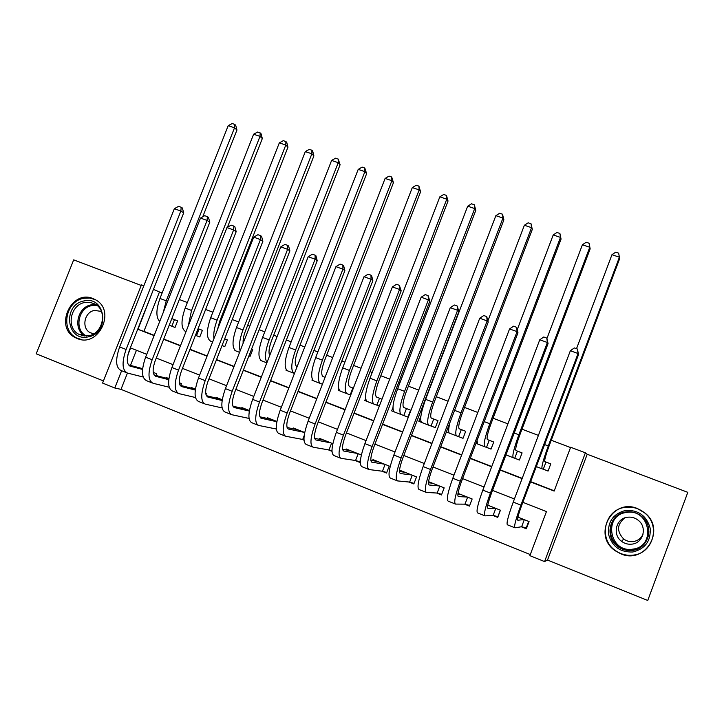 <?xml version="1.0" encoding="UTF-8"?>
<svg xmlns="http://www.w3.org/2000/svg" width="724" height="724" viewBox="0 0 724 724"><rect width="100%" height="100%" fill="white"/><g stroke="black" fill="none" stroke-linecap="round" stroke-linejoin="round"><path stroke-width="1.09" d="M77.178 338.497C98.573 348.19 116.428 310.587 95.577 299.817L93.043 298.596C71.214 289.03 53.848 327.538 75.45 337.701L77.178 338.497M653.709 529.905L653.627 532.312L653.709 529.905M620.803 553.824C644.776 564.693 665.908 530.285 645.564 513.515L637.627 508.619C612.178 497.488 592.024 535.425 615.255 550.783L620.803 553.824M127.442 373.05L120.998 389.358L114.799 388.001L102.582 383.068L141.461 284.858L143.85 285.754M141.234 285.446L73.685 259.871L36.2 353.81L103.432 380.924M587.2 454.256L547.525 560.05L647.754 600.467L687.8 492.338L587.2 454.256L585.372 452.826L544.575 561.589L529.887 555.652L546.448 511.587L522.846 502.302M547.525 560.05L544.575 561.589M120.998 389.358L530.294 554.566M175.054 327.42L171.859 326.216L174.457 319.628L177.642 320.859L173.344 319.203M199.797 336.95L195.462 335.312L199.788 336.977L202.394 330.334L198.068 328.678L202.385 330.352M227.417 339.927L224.648 338.868L227.408 339.936L224.802 346.606L222.033 345.547L224.811 346.579M250.106 356.317L248.92 355.873L250.088 356.344L252.712 349.62L251.536 349.176L252.703 349.638M349.484 394.616L350.697 395.087L350.208 394.888L352.859 388.019L353.348 388.209L352.136 387.738M379.34 406.074L376.851 405.141L379.503 398.236L381.982 399.196L378.842 397.974M403.187 415.295L407.947 417.133L410.617 410.155L405.856 408.327M430.509 425.812L435.323 427.667L438.002 420.653L433.187 418.807M463.034 438.282L458.627 436.626L461.306 429.594L465.695 431.296L460.835 429.404M486.112 447.224L491.035 449.115L493.732 442.011L488.8 440.129M514.402 458.111L519.389 460.039L522.085 452.889L517.099 450.971M521.316 526.782L526.348 528.791L529.072 521.561L517.922 517.135M492.754 515.398L497.723 517.379L500.438 510.203L487.768 505.171M464.518 504.148L469.442 506.103L472.148 498.972L457.993 493.352M436.626 493.026L441.477 494.963L444.174 487.867L428.581 481.677M409.042 482.03L413.847 483.94L416.535 476.899L400.11 470.374L399.648 471.568M381.783 471.161L386.535 473.053L389.213 466.048L372.978 459.604L372.57 460.654M354.841 460.419L359.529 462.292L360.489 459.794M328.198 449.803L331.972 451.305M301.863 439.296L303.98 440.147M275.817 428.916L276.324 429.124M136.438 350.262L130.465 365.385M361.367 454.998L346.153 448.952L345.791 449.894M332.868 443.685L319.628 438.427L319.302 439.278M304.714 432.509L293.41 428.02L293.111 428.798M276.894 421.468L267.491 417.73L267.21 418.445M249.409 410.553L241.852 407.558L241.599 408.209M222.259 399.775L216.503 397.494L216.268 398.1M205.978 394.689L206.44 393.503L205.716 393.213M195.426 389.123L191.435 387.539L191.208 388.109M180.756 385.449L181.48 383.593L179.317 382.734M168.9 378.598L166.638 377.702L166.43 378.227M156.113 375.53L156.791 373.792L153.226 372.38M142.691 368.19L141.913 368.462M570.512 447.541L551.245 440.246M538.412 435.396L521.995 429.178M507.922 423.857L493.08 418.237M477.813 412.463L464.518 407.431M448.084 401.205L436.291 396.743M418.707 390.091L408.399 386.191M399.856 382.951L398.625 382.489M389.702 379.114L380.824 375.756M372.199 372.489L370.045 371.674M361.041 368.263L353.574 365.439M344.868 362.145L341.818 360.995M332.732 357.547L326.633 355.249M317.863 351.927L313.926 350.434M304.759 346.968L300.007 345.167M291.157 341.818L286.369 340.009M277.12 336.506L273.681 335.203M264.758 331.827L259.138 329.701M249.807 326.171L247.653 325.357M238.667 321.954L232.223 319.519M222.82 315.954L221.915 315.61M212.865 312.189L205.625 309.447M187.353 302.532L179.335 299.501M162.122 292.985L159.461 291.98L143.904 331.366L154.221 335.366M163.742 339.067L180.529 345.592M189.987 349.267L207.155 355.937M216.53 359.584L234.087 366.407M243.4 370.027L261.346 376.996M270.586 380.589L288.939 387.72M298.098 391.277L316.859 398.571M325.936 402.091L345.122 409.549M354.117 413.042L373.729 420.671M382.634 424.128L402.689 431.92M411.513 435.35L432.011 443.314M440.744 446.708L461.704 454.853M470.338 458.211L491.759 466.537M500.293 469.849L522.203 478.365M530.638 481.641L554.249 490.818M543.027 469.134L548.068 471.08L550.774 463.885L545.733 461.948M475.985 443.323L477.397 443.866M465.704 431.269L463.016 438.328L458.147 436.454M449.133 432.907L446.373 431.92L449.251 433.033M420.925 415.929L418.861 421.332L421.431 422.318M392.951 407.522L391.675 410.861L393.937 411.739M365.611 398.39L364.796 400.517L366.769 401.268M376.181 404.897L379.322 406.11M338.751 388.924L338.226 390.281L339.9 390.924M312.279 379.313L311.954 380.163L313.338 380.697M286.179 369.638L285.971 370.163L287.084 370.588M260.405 359.964L261.12 360.597M234.947 350.335L235.445 350.715M177.642 320.85L175.045 327.456L170.746 325.8M153.452 289.392L137.985 329.339L154.122 335.61M159.461 291.98L153.732 289.5M530.538 481.903L554.15 491.08L570.63 447.242L585.372 452.826M146.746 354.317L130.619 347.973L127.976 354.651M121.623 370.733L114.799 388.001M514.42 498.99L492.528 490.374M484.003 487.017L462.591 478.591M453.966 475.197L433.024 466.962M424.3 463.523L403.82 455.468M395.005 452.002L374.969 444.111M366.063 440.617L346.47 432.898M337.484 429.368L318.316 421.821M309.248 418.255L290.496 410.879M281.346 407.277L263.011 400.064M253.78 396.426L235.843 389.376M226.54 385.711L209.001 378.815M199.625 375.123L182.475 368.371M173.027 364.661L156.257 358.054M163.651 339.312L180.439 345.837M189.887 349.511L207.055 356.181M216.44 359.828L233.997 366.652M243.3 370.263L261.255 377.24M270.486 380.833L288.84 387.964M297.998 391.521L316.768 398.815M325.836 402.345L345.022 409.802M354.018 413.295L373.638 420.916M382.543 424.382L402.598 432.174M411.413 435.604L431.92 443.568M440.644 446.961L461.604 455.106M470.238 458.464L491.659 466.79M500.194 470.111L522.104 478.618M143.904 331.366L137.985 329.339M477.279 443.722L476.003 443.269M421.323 422.219L418.861 421.332M393.838 411.648L391.675 410.861M366.67 401.196L364.796 400.517M339.818 390.87L338.226 390.281M313.266 380.652L311.954 380.163M287.021 370.552L285.971 370.163M261.074 360.561L260.287 360.271M235.418 350.688L234.884 350.488M625.572 507.298L627.952 506.945L625.572 507.298M550.765 463.912L548.095 471.007M545.996 462.057L544.801 461.568C544.303 460.364 545.688 455.287 548.955 446.337L619.608 258.776L619.4 257.201L548.285 445.957C543.353 459.469 541.281 467.089 542.068 468.817L543.299 469.224L545.996 462.057L550.385 463.758M547.706 470.881L543.299 469.224M611.961 254.703L615.681 252.16L618.649 253.156L619.4 257.201L611.961 254.703L576.503 348.715M528.683 521.407L526.212 527.986L521.642 526.728L524.303 519.669M526.683 527.905L526.212 527.986M524.031 519.561L517.805 520.248C517.063 519.461 518.393 514.411 521.787 505.117L578.548 354.516L578.06 353.511L520.909 505.117C515.787 519.162 513.796 526.728 514.945 527.823L521.642 526.728M577.39 349.031L578.06 353.511L570.349 350.742L574.313 347.927L577.39 349.031L578.548 354.516M570.349 350.742L513.244 502.094C508.139 516.121 506.203 523.696 507.443 524.819L514.692 527.715M625.654 510.42C638.405 509.85 646.577 515.741 650.152 528.095C651.039 540.882 645.292 548.846 632.912 551.987C620.106 552.439 611.97 546.511 608.513 534.185C607.68 521.515 613.391 513.597 625.654 510.42M632.667 550.385C648.396 548.837 654.568 526.927 642.17 516.836C637.428 512.8 632.016 511.171 625.952 511.94C609.499 513.642 604.024 537.181 617.952 546.611C622.396 549.806 627.301 551.064 632.667 550.385M643.048 534.158C641.147 538.294 637.944 540.756 633.419 541.552C629.853 542.005 626.604 541.154 623.663 538.991C616.522 531.335 616.911 524.294 624.839 517.868M632.07 544.122C643.138 543.018 647.392 527.543 638.568 520.538C635.274 517.814 631.545 516.71 627.373 517.244C615.943 518.411 612.042 534.701 621.626 541.371C624.767 543.688 628.251 544.602 632.07 544.122M625.12 507.361C604.585 509.488 597.897 538.955 615.409 550.557C620.884 554.403 626.894 555.914 633.455 555.091C652.876 553.181 660.641 526.221 645.464 513.606C639.536 508.474 632.758 506.393 625.12 507.361M653.537 529.76L653.464 527.914M629.943 506.972L628.115 507.099M84.201 300.913C105.975 295.691 110.184 333.565 88.066 336.904C66.228 341.882 62.327 304.279 84.201 300.913M88.554 335.755C103.107 333.737 107.831 310.533 95.061 304.08L90.201 302.361L84.98 302.46C70.264 304.587 65.784 328.198 78.979 334.361L88.554 335.755M101.405 311.429L94.573 310.415C84.265 311.89 81.115 328.388 90.337 332.741L93.658 333.836M95.378 299.7L89.803 298.044L83.921 298.261C65.631 300.913 60.101 330.271 76.545 337.882L81.559 339.619M626.486 507.189L628.224 506.945M522.076 452.907L519.407 459.984M517.434 451.106L515.931 450.5C515.207 449.215 516.465 444.12 519.705 435.224L590.16 248.866L589.761 247.246L518.855 434.78C513.977 448.219 512.085 455.858 513.207 457.704L514.746 458.238L517.434 451.106L521.995 452.871M519.316 459.948L514.746 458.238M589.101 243.246L589.761 247.246L582.413 244.766L586.159 242.259L589.101 243.246L590.16 248.866M582.413 244.766L546.982 338.389M505.949 454.898L513.207 457.704M489.207 440.292L487.397 439.568C486.465 438.201 487.596 433.097 490.8 424.246L561.064 239.074L560.485 237.4L489.777 423.73C484.944 437.097 483.243 444.762 484.682 446.717L486.519 447.369L489.207 440.292L493.723 442.038M491.053 449.07L486.519 447.369M559.896 233.454L560.485 237.4L553.217 234.956L556.991 232.476L559.896 233.454L561.064 239.074M553.217 234.956L517.298 329.529M477.053 440.518L477.596 443.993L484.682 446.717M461.306 429.594L459.197 428.753C458.057 427.314 459.07 422.201 462.247 413.404L532.303 229.399L531.552 227.671L461.043 412.816C456.256 426.11 454.744 433.794 456.482 435.866L458.627 436.626M531.036 223.77L531.552 227.671L524.375 225.255L528.167 222.811L531.036 223.77L532.303 229.399M524.375 225.255L487.958 320.804M449.921 422.617C448.391 428.997 448.256 432.509 449.486 433.169L456.482 435.866M433.721 419.015L431.323 418.074C429.984 416.562 430.889 411.431 434.029 402.68L503.886 219.834L502.954 218.06L432.653 402.037C427.92 415.25 426.572 422.952 428.626 425.142L431.052 426.011L433.721 419.015L437.993 420.671M435.341 427.622L431.052 426.011M502.51 214.204L502.954 218.06L495.859 215.671L499.678 213.254L502.51 214.204L503.886 219.834M495.859 215.671L425.612 399.358C420.879 412.562 419.585 420.264 421.703 422.472L428.626 425.142M500.356 510.167L497.886 516.701L493.153 515.37L495.804 508.357M495.46 508.221L487.895 508.357C486.917 507.479 488.112 502.411 491.478 493.171L548.068 343.574L547.38 342.506L490.401 493.089C485.333 507.053 483.551 514.646 485.044 515.877L493.153 515.37M488.374 505.406L487.723 505.406M546.792 338.081L547.38 342.506L539.769 339.773L543.751 336.995L546.792 338.081L548.068 343.574M539.769 339.773L482.836 490.103C477.777 504.049 476.039 511.651 477.632 512.918L484.727 515.75M458.473 493.542L458.256 494.121M469.677 505.479L464.989 504.148L467.632 497.18M467.224 497.017L458.346 496.61C457.152 495.641 458.211 490.564 461.541 481.37L517.968 332.769L517.081 331.637L460.274 481.207C455.26 495.098 453.667 502.718 455.514 504.085L464.989 504.148M460.22 494.23L457.894 494.094M516.574 327.275L517.081 331.637L509.56 328.94L513.569 326.198L516.574 327.275L517.968 332.769M509.56 328.94L452.799 478.265C447.794 492.13 446.256 499.759 448.183 501.153L455.125 503.922M441.703 494.365L437.16 493.053L439.794 486.13M439.314 485.94L429.169 485.008C427.748 483.958 428.68 478.854 431.975 469.713L488.229 322.099L487.152 320.904L430.527 469.478C425.558 483.288 424.164 490.944 426.336 492.429L437.16 493.053M432.391 483.189L428.481 482.79M486.727 316.596L487.152 320.904L479.731 318.234L483.768 315.528L486.727 316.596L488.229 322.099M479.731 318.234L423.142 466.573C418.191 480.365 416.843 488.021 419.096 489.542L425.884 492.248M414.065 483.379L409.648 482.084L412.273 475.206M411.73 474.989L400.336 473.541C398.698 472.41 399.512 467.297 402.77 458.202L458.853 311.555L457.595 310.297L401.141 457.894C396.227 471.632 395.014 479.306 397.521 480.917L409.648 482.084M404.888 472.274L399.476 471.541M457.251 306.044L457.595 310.297L450.265 307.673L454.328 304.994L457.251 306.044L458.853 311.555M450.265 307.673L393.847 455.025C388.951 468.736 387.793 476.419 390.372 478.066L397.005 480.718M406.463 408.571L403.775 407.512C402.236 405.929 403.024 400.788 406.137 392.082L475.795 210.385L474.7 208.557L404.598 391.376C399.91 404.526 398.734 412.246 401.078 414.535L403.802 415.513L406.463 408.571L410.608 410.173M407.965 417.087L403.802 415.513M474.329 204.747L474.7 208.557L467.686 206.195L471.523 203.806L474.329 204.747L475.795 210.385M467.686 206.195L397.639 388.734C392.96 401.865 391.829 409.585 394.245 411.902L401.078 414.535M386.743 472.519L382.453 471.243L385.068 464.401M384.471 464.165L371.855 462.22C370.009 461.007 370.697 455.876 373.919 446.835L429.839 301.148L428.4 299.827L372.118 446.455C367.249 460.111 366.226 467.813 369.05 469.55L382.453 471.243M377.702 461.478L370.842 460.383M428.137 295.627L428.4 299.827L421.16 297.229L425.241 294.587L428.137 295.627L429.839 301.148M421.16 297.229L364.914 443.613C360.063 457.251 359.086 464.953 361.982 466.727L368.471 469.315M379.503 398.236L376.543 397.069C374.815 395.422 375.494 390.272 378.571 381.611L448.029 201.037L446.771 199.163L376.869 380.842C372.227 393.928 371.222 401.657 373.856 404.055L376.851 405.141M446.464 195.408L446.771 199.163L439.839 196.838L443.703 194.475L446.464 195.408L448.029 201.037M439.839 196.838L369.991 378.227C365.358 391.295 364.398 399.033 367.104 401.449L373.856 404.055M359.728 461.776L355.565 460.527L358.181 453.731M357.511 453.468L343.719 451.034C341.665 449.74 342.235 444.59 345.429 435.604L401.177 290.858L399.567 289.482L343.447 435.151C338.633 448.735 337.791 456.455 340.913 458.31L355.565 460.527M350.823 450.808L342.57 449.314M399.367 285.328L399.567 289.482L392.408 286.912L396.508 284.306L399.367 285.328L401.177 290.858M392.408 286.912L336.334 432.346C331.529 445.912 330.732 453.64 333.936 455.523L340.28 458.057M352.859 388.019L349.62 386.752C347.71 385.041 348.271 379.874 351.33 371.267L420.581 191.806L419.16 189.887L349.466 370.435C344.868 383.449 344.027 391.195 346.95 393.693L350.208 394.888M418.934 186.168L419.16 189.887L412.309 187.579L416.191 185.244L418.934 186.168L420.581 191.806M412.309 187.579L342.669 367.855C338.081 380.842 337.275 388.598 340.271 391.114L346.95 393.693M331.963 450.835L328.986 449.939L331.592 443.178M330.868 442.889L315.917 439.975C313.664 438.608 314.116 433.45 317.275 424.508L372.851 280.695L371.068 279.265L315.121 423.993C310.361 437.495 309.691 445.233 313.121 447.215L328.986 449.939M324.252 440.264L314.659 438.355M370.95 275.165L371.068 279.265L364 276.731L368.127 274.152L370.95 275.165L371.665 275.744L372.851 280.695M364 276.731L308.098 421.214C303.347 434.708 302.723 442.454 306.225 444.455L312.433 446.934M325.067 377.358L323.013 376.552C320.913 374.77 321.375 369.602 324.397 361.032L393.449 182.674L391.874 180.71L322.388 360.145C317.827 373.086 317.148 380.851 320.343 383.449L322.415 384.209M391.711 177.036L391.874 180.71L385.105 178.43L389.005 176.131L391.711 177.036L393.449 182.674M385.105 178.43L315.664 357.593C311.121 370.516 310.478 378.29 313.736 380.905L320.343 383.449M297.98 429.83L287.084 427.513M303.962 439.848L302.704 439.459L304.189 435.622M304.523 432.427L288.442 429.051C285.989 427.603 286.333 422.436 289.455 413.549L344.868 270.658L342.923 269.165L287.147 412.961C282.432 426.391 281.935 434.156 285.654 436.237L302.704 439.459M342.868 265.111L342.923 269.165L335.936 266.658L340.081 264.115L342.868 265.111L343.647 265.717L344.868 270.658M335.936 266.658L280.197 410.218C275.5 423.64 275.039 431.404 278.84 433.522L284.903 435.938M297.121 366.634L296.704 366.462C294.424 364.625 294.777 359.439 297.772 350.923L366.634 173.651L364.896 171.642L295.609 349.973C291.102 362.851 290.577 370.634 294.044 373.322L294.469 373.475M364.796 168.004L364.896 171.642L358.208 169.389L362.127 167.108L364.796 168.004L366.634 173.651M358.208 169.389L288.966 347.457C284.469 360.308 283.98 368.091 287.509 370.806L294.044 373.322M276.849 421.73L261.283 418.264C258.649 416.734 258.875 411.558 261.979 402.716L317.212 260.731L315.103 259.192L259.5 402.064C254.83 415.422 254.504 423.196 258.513 425.404L276.315 429.015M272.007 419.522L259.853 416.78M315.121 255.183L315.103 259.192L308.198 256.712L312.361 254.196L315.121 255.183L315.963 255.816L317.212 260.731M308.198 256.712L252.64 399.358C247.979 412.698 247.698 420.481 251.771 422.707L257.708 425.079M269.69 355.575C268.387 352.615 268.975 347.728 271.455 340.923L340.108 164.728L338.235 162.674L269.147 339.927C265.156 351.04 264.432 358.588 266.975 362.561M338.189 159.081L338.235 162.674L331.61 160.447L335.547 158.194L338.189 159.081L340.108 164.728M331.61 160.447L262.577 337.429C258.115 350.217 257.78 358.018 261.581 360.814L266.857 362.851M249.328 411.069L234.449 407.594C231.626 406.001 231.752 400.806 234.82 392.01L289.89 250.92L287.618 249.328L232.187 391.295C227.562 404.58 227.399 412.381 231.689 414.689L249.029 418.427M246.323 409.332L232.938 406.164M287.7 245.373L287.618 249.328L280.794 246.884L284.975 244.404L287.7 245.373L288.614 246.024L289.89 250.92M280.794 246.884L225.408 388.625C220.793 401.892 220.666 409.694 225.028 412.028L230.829 414.345M243.155 343.212C242.857 339.882 243.617 335.818 245.427 331.04L313.89 155.904L311.863 153.814L242.974 329.981C239.626 339.067 238.676 346.036 240.151 350.896M311.89 150.257L311.863 153.814L305.32 151.606L309.275 149.379L311.89 150.257L312.696 151.108L313.89 155.904M305.32 151.606L236.486 327.519C232.069 340.244 231.888 348.045 235.934 350.941L239.581 352.353M222.141 400.517L207.933 397.051C204.928 395.385 204.937 390.182 207.978 381.43L262.884 241.237L260.45 239.59L205.191 380.652C200.62 393.865 200.611 401.684 205.173 404.101L222.078 407.929M220.92 399.25L206.349 395.657M260.604 235.68L260.45 239.59L253.717 237.164L257.916 234.712L260.604 235.68L261.581 236.35L262.884 241.237M253.717 237.164L198.494 378.009C193.932 391.213 193.96 399.033 198.593 401.467L204.268 403.739M217.598 329.284L219.707 321.266L287.962 147.18L285.79 145.044L217.11 320.162C214.349 327.456 213.29 333.619 213.933 338.642M285.88 141.533L285.79 145.044L279.319 142.872L283.292 140.664L285.88 141.533L286.749 142.402L287.962 147.18M279.319 142.872L210.693 317.718C206.313 330.379 206.277 338.199 210.575 341.185L212.63 341.972M195.29 390.055L181.715 386.625C178.529 384.897 178.448 379.675 181.453 370.978L236.187 231.653L233.608 229.96L178.52 370.136C173.986 383.286 174.14 391.114 178.964 393.63L195.462 397.53M195.417 389.177L180.068 385.277M233.825 226.096L233.608 229.96L226.947 227.571L231.164 225.146L233.825 226.096L234.857 226.784L236.187 231.653M226.947 227.571L171.905 367.53C167.38 380.652 167.57 388.489 172.466 391.032L178.013 393.25M227.417 227.3L262.323 138.546L260.016 136.374L191.534 310.442L188.285 325.872M260.16 132.908L260.016 136.374L253.617 134.23L257.599 132.049L260.16 132.908L261.083 133.786L262.323 138.546M253.617 134.23L185.181 308.035C180.846 320.623 180.955 328.452 185.498 331.529L185.987 331.71M196.503 335.701L199.1 329.076M168.764 379.693L155.805 376.317C152.447 374.525 152.257 369.294 155.244 360.642L209.806 222.187L207.082 220.44L152.158 359.747C147.669 372.824 147.977 380.67 153.063 383.286L169.163 387.222M168.864 378.869L154.103 375.005M207.354 216.63L207.082 220.44L200.494 218.078L204.729 215.689L207.354 216.63L208.449 217.336L209.806 222.187M200.494 218.078L145.615 357.167C141.144 370.226 141.479 378.073 146.628 380.715L152.058 382.887M174.457 319.628L171.805 318.605M169.199 325.221L171.859 326.216M202.72 216.82L236.965 130.012L234.522 127.804L166.239 300.84L163.289 312.37M234.721 124.374L234.522 127.804L228.196 125.677L232.196 123.532L234.721 124.374L235.698 125.27L236.965 130.012M228.196 125.677L159.968 298.451C155.968 309.8 155.886 317.465 159.714 321.438M142.556 369.439L130.184 366.136C126.664 364.272 126.374 359.041 129.325 350.434L183.724 212.829L180.855 211.037L126.103 349.475C121.659 362.48 122.112 370.344 127.451 373.059L143.18 377.023M142.637 368.652L128.429 364.842M181.199 207.263L180.855 211.037L174.348 208.702L178.593 206.331L181.199 207.263L182.339 207.987L183.724 212.829M174.348 208.702L119.641 346.923C115.207 359.909 115.695 367.774 121.098 370.516L126.401 372.634M153.37 373.15L153.615 372.534M542.068 468.817L536.303 466.6M548.285 445.957L544.611 444.563M520.909 505.117L513.244 502.094M648.776 533.959C647.021 542.738 641.745 548.023 632.921 549.806C627.627 550.475 622.785 549.235 618.396 546.086C605.391 537.226 609.346 515.343 624.45 512.23M632.839 549.127C656.704 546.584 649.817 508.013 626.432 512.474C602.83 515.054 609.364 553.335 632.839 549.127M85.007 336.008C72.518 329.456 77.251 306.849 91.486 304.795L95.876 304.596M97.016 305.438L92.156 305.546C78.092 307.573 73.821 330.108 86.437 336.008M518.855 434.78L514.23 433.024M489.777 423.73L484.229 421.621M461.043 412.816L454.591 410.363M432.653 402.037L425.612 399.358M490.401 493.089L482.836 490.103M460.274 481.207L452.799 478.265M430.527 469.478L423.142 466.573M401.141 457.894L393.847 455.025M404.598 391.376L397.639 388.734M372.118 446.455L364.914 443.613M376.869 380.842L369.991 378.227M343.447 435.151L336.334 432.346M349.466 370.435L342.669 367.855M315.121 423.993L308.098 421.214M322.388 360.145L315.664 357.593M287.147 412.961L280.197 410.218M295.609 349.973L288.966 347.457M261.283 418.264L260.812 418.074M259.5 402.064L252.64 399.358M269.147 339.927L262.577 337.429M234.449 407.594L233.952 407.395M232.187 391.295L225.408 388.625M242.974 329.981L236.486 327.519M207.933 397.051L207.399 396.833M205.191 380.652L198.494 378.009M217.11 320.162L210.693 317.718M181.715 386.625L181.154 386.399M178.52 370.136L171.905 367.53M191.534 310.442L185.181 308.035M155.805 376.317L155.208 376.082M152.158 359.747L145.615 357.167M166.239 300.84L159.968 298.451M130.184 366.136L129.569 365.892M126.103 349.475L119.641 346.923M648.903 531.742C647.944 541.606 642.613 547.615 632.921 549.751C627.618 550.439 622.776 549.217 618.396 546.086L617.952 546.611M621.626 541.371L623.663 538.991M84.355 335.963L78.979 334.361M90.337 332.741L93.74 333.791"/></g></svg>
